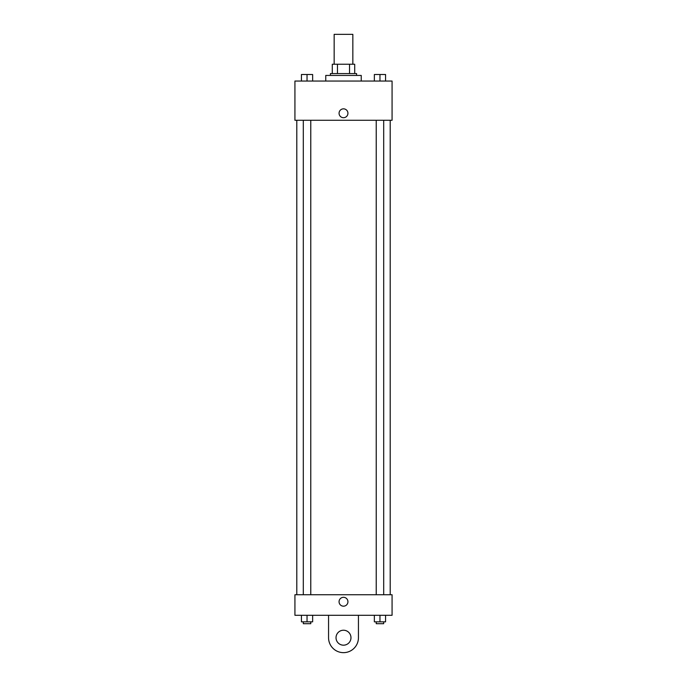 <?xml version="1.0" encoding="UTF-8"?>
<svg xmlns="http://www.w3.org/2000/svg" width="687" height="687" viewBox="0 0 687 687"><rect width="100%" height="100%" fill="white"/><g stroke="black" fill="none" stroke-linecap="round" stroke-linejoin="round"><path stroke-width="1.03" d="M352.843 64.234L352.843 34.35L334.157 34.35L334.157 64.234M337.472 73.578L337.472 64.234L332.293 64.234L332.293 73.578L332.293 64.234M337.472 64.234L354.707 64.234L354.707 73.578M349.528 73.578L349.528 64.234M330.421 75.441L330.421 73.578L356.579 73.578L356.579 75.441M361.242 81.049L361.242 75.441L325.758 75.441L325.758 81.049M294.929 81.049L392.071 81.049L392.071 120.277L294.929 120.277L294.929 81.049M343.5 117.709A4.44 4.44 0 0 1 339.661 111.054A4.44 4.44 0 0 1 347.339 111.054A4.44 4.44 0 0 1 343.5 117.709M294.929 594.744L392.071 594.744L392.071 615.294L294.929 615.294L294.929 594.744L392.071 594.744M374.355 81.049L374.355 74.514L385.57 74.514L385.57 81.049L385.57 74.514M379.963 81.049L379.963 74.514L376.227 74.497M383.698 74.514L379.963 74.497M301.43 81.049L301.43 74.514L312.645 74.514L312.645 81.049L312.645 74.514M307.037 81.049L307.037 74.514L303.302 74.497M310.773 74.514L307.037 74.497M374.355 615.294L374.355 621.829L385.57 621.829L385.57 615.294L385.57 621.829M379.963 621.829L379.963 615.294M383.698 621.829L383.698 623.693L376.227 623.693L376.227 621.829M301.43 615.294L301.43 621.829L312.645 621.829L312.645 615.294L312.645 621.829M307.037 621.829L307.037 615.294M310.773 621.829L310.773 623.693L303.302 623.693L303.302 621.829M339.06 601.743A4.44 4.44 0 0 1 345.716 597.905A4.44 4.44 0 0 1 345.716 605.591A4.44 4.44 0 0 1 339.06 601.743M358.442 615.294L358.442 637.708A14.942 14.942 0 0 1 343.5 652.65A14.942 14.942 0 0 1 328.558 637.708L328.558 615.294M343.5 645.179A7.471 7.471 0 0 1 337.025 633.972A7.471 7.471 0 0 1 349.975 633.972A7.471 7.471 0 0 1 343.5 645.179M390.199 594.744L390.199 120.277M296.801 594.744L296.801 120.277M376.227 120.277L376.227 594.744M383.698 120.277L383.698 594.744M310.773 594.744L310.773 120.277M303.302 594.744L303.302 120.277"/></g></svg>

